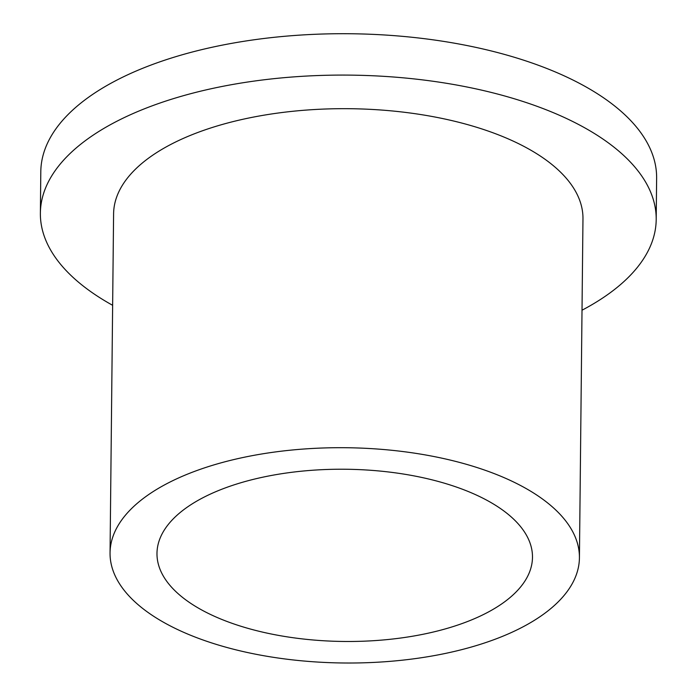<?xml version="1.0" encoding="UTF-8"?>
<svg xmlns="http://www.w3.org/2000/svg" width="697" height="697" viewBox="0 0 697 697"><rect width="100%" height="100%" fill="white"/><g stroke="black" fill="none" stroke-linecap="round" stroke-linejoin="round"><path stroke-width="1.05" d="M490.113 472.052A234.706 107.643 0.6 0 1 579.425 557.818A234.706 107.643 0.6 0 1 446.603 653.176A234.706 107.643 0.6 0 1 199.359 638.661A234.706 107.643 0.6 0 1 110.048 552.895A234.706 107.643 0.6 0 1 242.861 457.537A234.706 107.643 0.6 0 1 490.113 472.052M110.048 552.895L113.594 213.883A234.706 107.643 0.6 0 1 246.416 118.516A234.706 107.643 0.6 0 1 493.659 133.031A234.706 107.643 0.6 0 1 582.971 218.797L579.425 557.818M112.635 305.303A307.926 141.23 0.6 0 1 40.374 213.116A307.926 141.23 0.6 0 1 214.632 87.996A307.926 141.23 0.6 0 1 539.016 107.042A307.926 141.23 0.6 0 1 656.199 219.564A307.926 141.23 0.6 0 1 582.012 310.217M40.374 213.116L40.801 171.741A307.926 141.23 0.6 0 1 215.068 46.621A307.926 141.23 0.6 0 1 539.452 65.666A307.926 141.23 0.6 0 1 656.626 178.188L656.199 219.564M228.433 622.003A187.763 86.114 0.6 0 1 156.982 553.392A187.763 86.114 0.6 0 1 263.239 477.096A187.763 86.114 0.6 0 1 461.031 488.71A187.763 86.114 0.6 0 1 532.482 557.321A187.763 86.114 0.6 0 1 426.224 633.617A187.763 86.114 0.6 0 1 228.433 622.003"/></g></svg>
